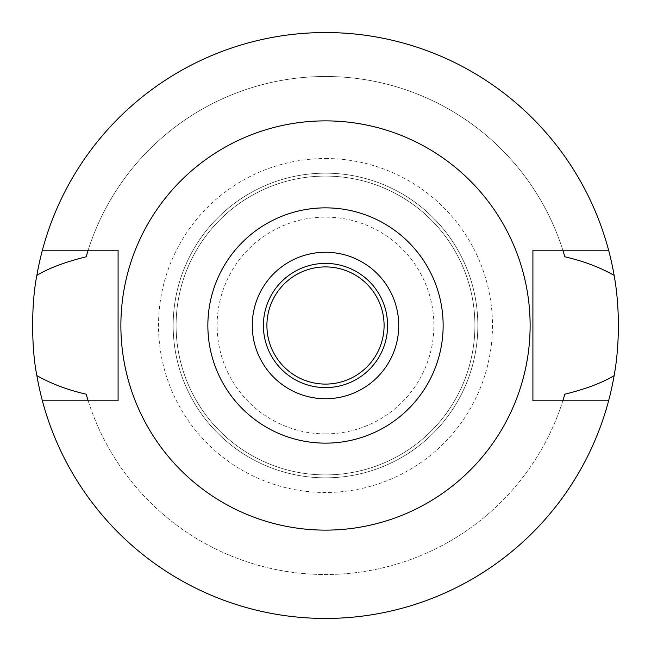 <?xml version="1.0" encoding="UTF-8"?>
<svg xmlns="http://www.w3.org/2000/svg" width="651" height="651" viewBox="0 0 651 651"><rect width="100%" height="100%" fill="white"/><g stroke="black" fill="none" stroke-linecap="round" stroke-linejoin="round"><path stroke-width="0.49" stroke-dasharray="3.25 2.44" d="M325.5 252.262A73.237 73.237 0 0 1 398.738 325.5A73.237 73.237 0 0 1 325.5 398.738A73.237 73.237 0 0 1 252.262 325.5A73.237 73.237 0 0 1 325.5 252.262M325.5 387.605A62.105 62.105 0 0 1 263.395 325.5A62.105 62.105 0 0 1 325.5 263.395A62.105 62.105 0 0 1 387.605 325.5A62.105 62.105 0 0 1 325.5 387.605M325.5 266.91A58.59 58.59 0 0 1 384.09 325.5A58.59 58.59 0 0 1 325.5 384.09A58.59 58.59 0 0 1 266.91 325.5A58.59 58.59 0 0 1 325.5 266.91M325.5 433.892A108.391 108.391 0 0 0 433.892 325.5A108.391 108.391 0 0 0 325.5 217.108A108.391 108.391 0 0 0 217.108 325.5A108.391 108.391 0 0 0 325.5 433.892M325.5 474.904A149.404 149.404 0 0 0 474.904 325.5A149.404 149.404 0 0 0 325.5 176.095A149.404 149.404 0 0 0 176.095 325.5A149.404 149.404 0 0 0 325.5 474.904A149.404 149.404 0 0 1 176.095 325.5A149.404 149.404 0 0 1 325.5 176.095A149.404 149.404 0 0 1 474.904 325.5A149.404 149.404 0 0 1 325.5 474.904A149.404 149.404 0 0 0 474.904 325.5A149.404 149.404 0 0 0 325.5 176.095A149.404 149.404 0 0 0 176.095 325.5A149.404 149.404 0 0 0 325.5 474.904A149.404 149.404 0 0 1 176.095 325.5A149.404 149.404 0 0 1 325.5 176.095A149.404 149.404 0 0 1 474.904 325.5A149.404 149.404 0 0 1 325.5 474.904A149.404 149.404 0 0 0 474.904 325.5A149.404 149.404 0 0 0 325.5 176.095A149.404 149.404 0 0 0 176.095 325.5A149.404 149.404 0 0 0 325.5 474.904A149.404 149.404 0 0 1 176.095 325.5A149.404 149.404 0 0 1 325.5 176.095A149.404 149.404 0 0 1 474.904 325.5A149.404 149.404 0 0 1 325.5 474.904M325.5 477.834A152.334 152.334 0 0 0 477.834 325.5A152.334 152.334 0 0 0 325.5 173.166A152.334 152.334 0 0 0 173.166 325.5A152.334 152.334 0 0 0 325.5 477.834A152.334 152.334 0 0 1 173.166 325.5A152.334 152.334 0 0 1 325.5 173.166A152.334 152.334 0 0 1 477.834 325.5A152.334 152.334 0 0 1 325.5 477.834A152.334 152.334 0 0 0 477.834 325.5A152.334 152.334 0 0 0 325.5 173.166A152.334 152.334 0 0 0 173.166 325.5A152.334 152.334 0 0 0 325.5 477.834A152.334 152.334 0 0 1 173.166 325.5A152.334 152.334 0 0 1 325.5 173.166A152.334 152.334 0 0 1 477.834 325.5A152.334 152.334 0 0 1 325.5 477.834M325.5 158.519A166.981 166.981 0 0 1 492.482 325.5A166.981 166.981 0 0 1 325.5 492.482A166.981 166.981 0 0 1 158.519 325.5A166.981 166.981 0 0 1 325.5 158.519M42.388 400.788A292.95 292.95 0 0 0 618.45 325.5A292.95 292.95 0 0 0 325.5 32.55A292.95 292.95 0 0 0 32.55 325.5A292.95 292.95 0 0 0 325.5 618.45A292.95 292.95 0 0 1 42.388 400.788L88.145 400.788A249.007 249.007 0 0 0 562.855 400.788L532.909 400.788L532.909 250.212L562.855 250.212A249.007 249.007 0 0 0 88.145 250.212L118.091 250.212L118.091 400.788L88.145 400.788A249.007 249.007 0 0 0 562.855 400.788L608.612 400.788A292.95 292.95 0 0 1 325.5 618.45A292.95 292.95 0 0 0 608.612 400.788M608.612 250.212A292.95 292.95 0 0 0 325.5 32.55A292.95 292.95 0 0 1 608.612 250.212L562.855 250.212A249.007 249.007 0 0 0 88.145 250.212L42.388 250.212A292.95 292.95 0 0 1 325.5 32.55A292.95 292.95 0 0 0 42.388 250.212M563.107 399.991A249.007 249.007 0 0 0 563.693 398.078M87.307 398.078A249.007 249.007 0 0 0 87.893 399.991M87.893 251.009A249.007 249.007 0 0 0 87.307 252.922M563.693 252.922A249.007 249.007 0 0 0 563.107 251.009M325.5 530.126A204.626 204.626 0 0 0 530.126 325.5A204.626 204.626 0 0 0 325.5 120.874A204.626 204.626 0 0 0 120.874 325.5A204.626 204.626 0 0 0 325.5 530.126"/><path stroke-width="0.98" d="M325.5 398.738A73.237 73.237 0 0 0 398.738 325.5A73.237 73.237 0 0 0 325.5 252.262A73.237 73.237 0 0 0 252.262 325.5A73.237 73.237 0 0 0 325.5 398.738M325.5 387.605A62.105 62.105 0 0 0 387.605 325.5A62.105 62.105 0 0 0 325.5 263.395A62.105 62.105 0 0 0 263.395 325.5A62.105 62.105 0 0 0 325.5 387.605M325.5 384.09A58.59 58.59 0 0 0 384.09 325.5A58.59 58.59 0 0 0 325.5 266.91A58.59 58.59 0 0 0 266.91 325.5A58.59 58.59 0 0 0 325.5 384.09M563.107 399.991A249.007 249.007 0 0 1 562.855 400.788L564.84 394.197C585.68 389.054 602.11 382.861 614.129 375.627A292.95 292.95 0 0 1 36.871 375.627C51.152 383.724 67.582 389.916 86.16 394.197A249.007 249.007 0 0 0 87.307 398.078M608.612 400.788L532.909 400.788L532.909 250.212L608.612 250.212A292.95 292.95 0 0 1 614.129 275.373C599.823 267.268 583.394 261.075 564.84 256.803L562.855 250.212A249.007 249.007 0 0 1 563.107 251.009M614.129 375.627C616.814 361.085 618.255 344.379 618.45 325.5C618.255 306.621 616.814 289.907 614.129 275.373M563.693 398.078A249.007 249.007 0 0 0 564.84 394.197M87.893 399.991A249.007 249.007 0 0 0 88.145 400.788L86.16 394.197M87.893 251.009A249.007 249.007 0 0 1 88.145 250.212L86.16 256.803C65.32 261.946 48.89 268.139 36.871 275.373C31.199 303.276 31.297 348.277 36.871 375.627M36.871 275.373A292.95 292.95 0 0 1 608.612 250.212M87.307 252.922A249.007 249.007 0 0 0 86.16 256.803M564.84 256.803A249.007 249.007 0 0 0 563.693 252.922M42.388 400.788L118.091 400.788L118.091 250.212L42.388 250.212M325.5 120.874A204.626 204.626 0 0 1 530.126 325.5A204.626 204.626 0 0 1 325.5 530.126A204.626 204.626 0 0 1 120.874 325.5A204.626 204.626 0 0 1 325.5 120.874M325.5 443.144A117.644 117.644 0 0 1 207.856 325.5A117.644 117.644 0 0 1 325.5 207.856A117.644 117.644 0 0 1 443.144 325.5A117.644 117.644 0 0 1 325.5 443.144"/></g></svg>
